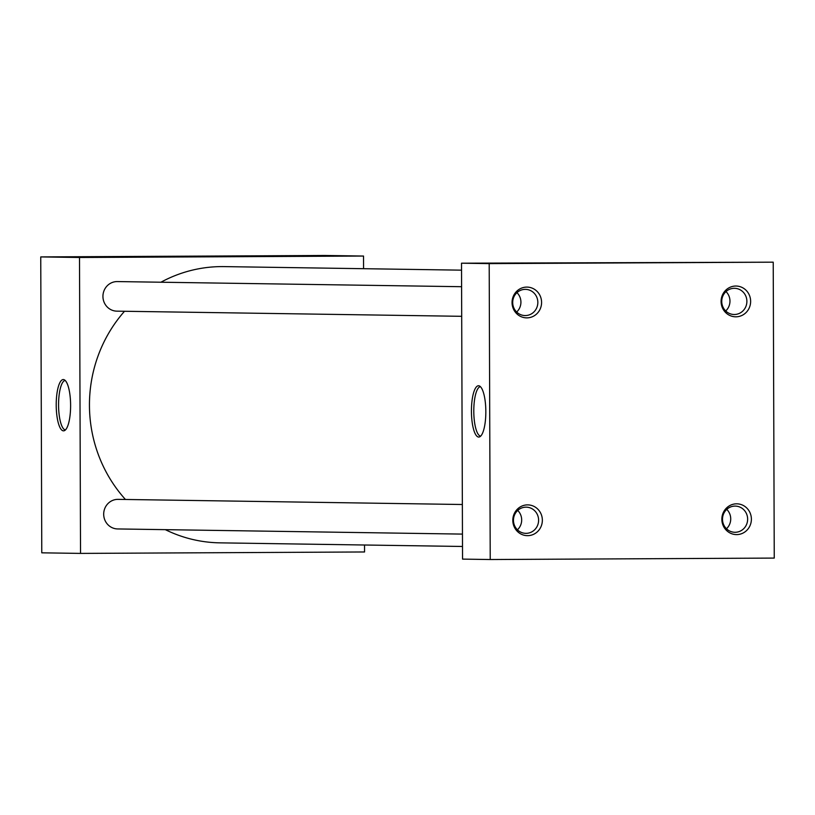 <?xml version="1.0" encoding="UTF-8"?>
<svg xmlns="http://www.w3.org/2000/svg" width="815" height="815" viewBox="0 0 815 815"><rect width="100%" height="100%" fill="white"/><g stroke="black" fill="none" stroke-linecap="round" stroke-linejoin="round"><path stroke-width="1.22" d="M70.61 405.31A25.642 7.192 -90.3 0 0 64.151 379.739A25.642 7.192 -90.3 0 0 56.215 405.096A25.642 7.192 -90.3 0 0 64.416 430.656A25.642 7.192 -90.3 0 0 70.61 405.31M65.19 380.462A24.735 6.938 -90.3 0 0 58.568 405.086A24.735 6.938 -90.3 0 0 65.444 429.923M485.832 411.514A25.642 7.192 -90.3 0 0 479.383 385.943A25.642 7.192 -90.3 0 0 471.437 411.3A25.642 7.192 -90.3 0 0 479.638 436.86A25.642 7.192 -90.3 0 0 485.832 411.514M480.422 386.667A24.735 6.938 -90.3 0 0 473.79 411.29A24.735 6.938 -90.3 0 0 480.667 436.127M725.707 310.963A13.101 12.571 90.9 0 0 726.002 291.587M734.356 314.498A13.101 12.571 90.9 0 0 746.886 301.458A13.101 12.571 90.9 0 0 734.509 288.306A13.101 12.571 90.9 0 0 734.264 288.306A13.101 12.571 90.9 0 0 721.744 301.336A13.101 12.571 90.9 0 0 734.111 314.498A13.101 12.571 90.9 0 0 734.356 314.498M735.914 316.811A15.383 14.772 90.9 0 0 750.635 301.346A15.383 14.772 90.9 0 0 735.813 286.034A15.383 14.772 90.9 0 0 721.092 301.499A15.383 14.772 90.9 0 0 735.914 316.811M516.669 312.023A13.101 12.571 90.9 0 0 516.955 292.646M525.318 315.558A13.101 12.571 90.9 0 0 537.839 302.518A13.101 12.571 90.9 0 0 525.461 289.366A13.101 12.571 90.9 0 0 525.227 289.366A13.101 12.571 90.9 0 0 512.696 302.396A13.101 12.571 90.9 0 0 525.074 315.558A13.101 12.571 90.9 0 0 525.318 315.558M526.877 317.87A15.383 14.772 90.9 0 0 541.588 302.406A15.383 14.772 90.9 0 0 526.765 287.094A15.383 14.772 90.9 0 0 512.054 302.559A15.383 14.772 90.9 0 0 526.877 317.87M726.471 528.752A13.101 12.571 90.9 0 0 726.756 509.375M735.12 532.287A13.101 12.571 90.9 0 0 747.64 519.257A13.101 12.571 90.9 0 0 735.273 506.095A13.101 12.571 90.9 0 0 735.028 506.095A13.101 12.571 90.9 0 0 722.498 519.135A13.101 12.571 90.9 0 0 734.875 532.287A13.101 12.571 90.9 0 0 735.12 532.287M736.678 534.599A15.383 14.772 90.9 0 0 751.389 519.145A15.383 14.772 90.9 0 0 736.566 503.823A15.383 14.772 90.9 0 0 721.856 519.287A15.383 14.772 90.9 0 0 736.678 534.599M517.423 529.811A13.101 12.571 90.9 0 0 517.719 510.435M526.072 533.346A13.101 12.571 90.9 0 0 538.603 520.316A13.101 12.571 90.9 0 0 526.225 507.154A13.101 12.571 90.9 0 0 525.981 507.154A13.101 12.571 90.9 0 0 513.46 520.194A13.101 12.571 90.9 0 0 525.838 533.346A13.101 12.571 90.9 0 0 526.072 533.346M527.631 535.659A15.383 14.772 90.9 0 0 542.352 520.204A15.383 14.772 90.9 0 0 527.529 504.882A15.383 14.772 90.9 0 0 512.808 520.347A15.383 14.772 90.9 0 0 527.631 535.659M117.187 311.157A14.792 14.201 -89.1 0 1 116.912 311.157A14.792 14.201 -89.1 0 1 102.935 296.293A14.792 14.201 -89.1 0 1 117.085 281.572A14.792 14.201 -89.1 0 1 117.35 281.572A14.792 14.201 -89.1 0 1 117.625 281.572M117.941 528.945A14.792 14.201 -89.1 0 1 117.676 528.945A14.792 14.201 -89.1 0 1 103.688 514.082A14.792 14.201 -89.1 0 1 117.839 499.361A14.792 14.201 -89.1 0 1 118.114 499.361A14.792 14.201 -89.1 0 1 118.389 499.371M462.502 546.468L219.969 542.851A138.132 132.58 -89.1 0 1 165.323 529.658M125.439 499.473A138.132 132.58 -89.1 0 1 124.512 311.269M160.922 282.224A138.132 132.58 -89.1 0 1 221.548 266.597A138.132 132.58 -89.1 0 1 224.094 266.607L461.535 270.162M490.223 559.528L462.543 559.11L461.514 263.204L773.221 262.175L774.25 558.081L490.223 559.528L489.194 263.612L773.221 262.175M364.539 545.011L364.56 551.969L80.532 553.405L79.503 257.489L363.531 256.053L363.572 268.695M461.514 263.204L489.194 263.612M80.532 553.405L41.779 552.825L40.75 256.919L324.778 255.472L363.531 256.053M40.75 256.919L79.503 257.489M116.912 311.157L461.697 316.312M117.676 528.945L462.462 534.1M118.114 499.361L462.349 504.505M117.35 281.572L461.596 286.707"/></g></svg>
